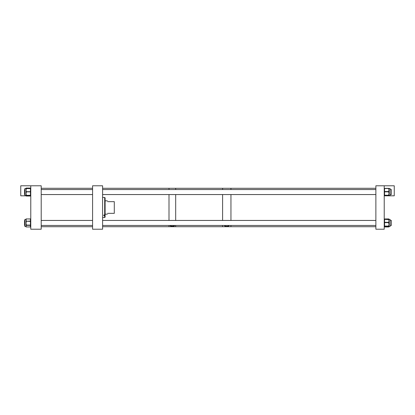 <?xml version="1.0" encoding="UTF-8"?>
<svg xmlns="http://www.w3.org/2000/svg" width="415" height="415" viewBox="0 0 415 415"><rect width="100%" height="100%" fill="white"/><g stroke="black" fill="none" stroke-linecap="round" stroke-linejoin="round"><path stroke-width="0.62" d="M92.581 229.215L102.604 229.215L102.604 185.785L92.581 185.785L92.581 229.215M103.838 214.996L103.838 215.286L105.109 215.286L105.109 217.107L104.694 217.522L104.694 215.769L103.838 215.769L103.838 214.996L104.694 214.996L104.694 197.478L102.604 197.478M105.109 215.286L105.109 197.893L104.694 197.478M105.109 214.669L104.694 214.996M105.109 215.442L104.694 215.769M107.615 213.346C107.319 214.451 107.319 214.451 107.615 213.346L114.296 213.346L114.296 201.654L107.615 201.654C107.319 200.549 107.319 200.549 107.615 201.654M170.109 225.454L170.093 225.553C169.885 226.434 174.803 226.44 174.596 225.553L174.58 225.454M375.876 226.709L230.953 226.709L230.953 225.454L230.953 226.709L222.601 226.709L222.601 225.454L222.601 226.709L175.685 226.709L175.685 225.454L175.685 226.709L169.004 226.709L169.004 225.454L169.004 226.709L102.604 226.709M175.685 220.443L175.685 194.557L175.685 220.443M169.004 220.443L169.004 194.557L169.004 220.443M375.876 188.291L230.953 188.291L230.953 189.546L230.953 188.291L222.601 188.291L222.601 189.546L222.601 188.291L175.685 188.291L175.685 189.546L175.685 188.291L169.004 188.291L169.004 189.546L169.004 188.291L102.604 188.291M222.601 220.443L222.601 194.557L222.601 220.443M224.567 225.693L224.567 225.661C224.37 226.476 229.168 226.481 228.976 225.661L228.904 225.454M230.953 220.443L230.953 194.557L230.953 220.443M384.228 185.785L384.228 229.215L375.876 229.215L375.876 185.785L394.25 185.785L394.25 195.807L384.228 195.807M389.005 219.431L390.126 219.405L390.126 226.491L389.005 226.626A0.332 0.306 180 0 1 388.668 226.938L388.689 226.683M388.99 219.4A0.332 0.27 0 0 0 388.668 219.208L388.668 219.001A0.332 0.27 -0 0 1 389.005 219.27L389.005 226.466L388.668 226.294A0.332 0.332 0 0 0 389.005 225.962M389.005 219.592L384.56 219.348L384.56 222.321L388.668 222.321L389.005 220.837L388.668 219.634M388.668 222.041L389.005 222.243L388.668 222.974L388.668 222.653L384.56 222.653L384.56 226.056L388.668 226.056L389.005 224.354L388.668 222.974M389.005 225.791L388.668 226.253L384.56 226.253L384.56 226.678L389.005 226.491A0.332 0.306 180 0 1 388.668 226.798M389.005 225.599L388.668 225.734M388.954 226.486A0.332 0.332 180 0 1 388.668 226.642M388.865 188.462L390.126 188.509L390.126 195.595L388.668 195.439A0.332 0.332 -0 0 0 389.005 195.107L388.668 195.714A0.332 0.332 180 0 0 388.922 195.6M389.005 188.509L389.005 193.535L388.668 192.171L389.005 192.031M388.668 192.171L388.668 191.849L384.56 191.849L384.56 195.216L388.668 195.216L389.005 195.076L389.005 194.76L388.668 194.894L389.005 193.535L389.005 195.107M389.005 191.424L388.668 191.232L389.005 190.008L388.668 188.778L389.005 188.975M41.21 226.709L92.581 226.709L41.21 226.709L41.21 229.215L41.21 185.785L20.75 185.785L20.75 195.807L26.015 195.807M41.21 229.215L30.772 229.215L30.772 185.785M25.995 219.265L25.995 219.26A0.332 0.275 0 0 1 26.332 218.985L25.995 220.038L25.995 219.457A0.332 0.275 -0 0 1 26.332 219.182M26.332 226.792L26.332 226.974A0.332 0.332 0 0 1 25.995 226.642L25.995 226.154L26.332 226.792A0.332 0.301 180 0 1 25.995 226.491L25.995 226.642A0.332 0.301 0 0 0 26.332 226.943L30.44 226.943L30.44 225.361L26.332 225.361L25.995 226.154L25.995 223.244L26.332 224.738L25.995 224.712L25.995 225.21A0.332 0.301 -0 0 0 26.332 225.511M25.995 191.875L25.995 188.509A0.332 0.316 -0 0 1 26.332 188.213L25.995 188.716M26.332 196.01A0.332 0.316 180 0 1 25.995 195.693L26.332 195.724L26.041 195.6M25.995 226.491L24.874 226.491L24.874 219.405L25.995 219.405L24.874 219.405M25.995 221.439L25.995 220.038L26.332 220.894A0.332 0.275 180 0 0 25.995 221.169M26.332 221.745L25.995 223.244L25.995 221.371L26.332 221.397L25.995 221.719M25.995 195.33L25.995 195.18A0.332 0.332 -0 0 0 26.332 195.512L24.874 195.595L24.874 188.509L26.197 188.472M26.332 188.867L25.995 190.132L26.332 191.683L30.44 191.683L30.44 188.576L26.332 188.576L25.995 189.048L25.995 188.773M25.995 195.18L25.995 193.665L26.332 195.003L25.995 194.853L25.995 195.18M26.332 192.332L25.995 193.665L25.995 191.865L26.332 192.021L26.332 192.332L25.995 192.181M26.332 191.393L25.995 191.574M26.332 195.724L30.44 195.953L30.44 195.683L26.332 195.683A0.332 0.332 0 0 1 26.129 195.615A0.332 0.332 -0 0 0 26.332 195.683L26.332 195.683A0.332 0.332 180 0 1 26.171 195.621M24.874 220.443L24.511 220.443L24.511 225.454L24.874 225.454L24.511 225.454M24.874 189.546L24.511 189.546L24.511 194.557L24.874 194.557M41.21 185.785L41.21 188.291L92.581 188.291M390.126 220.443L391.329 220.443L391.329 225.454L390.126 225.454M390.126 189.546L391.329 189.546L391.329 194.557L390.126 194.557M384.228 219.27A0.332 0.27 0 0 1 384.56 219.001L384.56 218.933A0.332 0.332 0 0 0 384.228 219.27A0.332 0.306 180 0 1 384.56 218.964L388.668 218.933L384.56 219.213L388.668 219.219L389.005 219.551A0.332 0.332 -0 0 0 388.668 219.219L384.56 219.213L384.228 219.551A0.332 0.332 0 0 1 384.56 219.219A0.332 0.332 0 0 0 384.228 219.551M388.668 226.294L388.668 226.253A0.332 0.332 -0 0 0 389.005 225.921M384.56 226.056L384.56 226.253A0.332 0.332 -0 0 1 384.228 225.921L384.56 226.056M384.56 222.321L384.56 222.653L384.228 222.523L384.56 222.321M388.668 222.653L388.668 222.321L389.005 222.523L388.668 222.653M384.56 226.678L384.56 226.678A0.332 0.332 -0 0 1 384.228 226.346A0.332 0.332 0 0 0 384.56 226.683L384.56 226.964L388.668 226.964L384.56 226.938A0.332 0.306 180 0 1 384.228 226.626A0.332 0.332 0 0 0 384.56 226.964M388.668 226.678L388.668 226.678A0.332 0.332 180 0 0 388.964 226.507A0.332 0.332 0 0 1 388.668 226.683L384.56 226.683M384.56 218.964L388.668 218.933A0.332 0.332 0 0 1 389.005 219.27A0.332 0.306 -0 0 0 388.668 218.964M388.668 195.439L384.56 195.408L384.56 195.745L388.668 195.714M389.005 195.076A0.332 0.332 180 0 1 388.668 195.408L388.668 194.894M388.668 188.778L388.668 188.493L384.56 188.493L384.56 191.517L388.668 191.517L388.668 191.232M384.56 188.353L388.668 188.353L389.005 188.685A0.332 0.332 -0 0 0 388.668 188.353L384.56 188.353L384.228 188.685A0.332 0.332 180 0 1 384.56 188.353A0.332 0.332 0 0 0 384.228 188.685M384.56 191.517L384.56 191.849L384.228 191.709L384.56 191.517M388.668 191.849L388.668 191.517L389.005 191.709L388.668 191.849M384.56 195.745L384.56 195.745A0.332 0.332 180 0 1 384.228 195.413A0.332 0.332 0 0 0 384.56 195.75L388.668 195.745A0.332 0.332 0 0 0 388.938 195.61A0.332 0.332 180 0 1 388.668 195.745M384.56 195.216L384.56 195.408A0.332 0.332 180 0 1 384.228 195.076L384.56 195.216M26.332 196.03A0.332 0.332 0 0 1 25.995 195.693L26.332 196.03L30.44 196.03L30.772 195.693A0.332 0.316 180 0 1 30.44 196.01M30.772 188.758A0.332 0.332 0 0 0 30.44 188.42L30.44 188.42A0.332 0.332 -0 0 1 30.772 188.758L30.44 188.42L26.332 188.42A0.332 0.332 0 0 0 25.995 188.758A0.332 0.332 180 0 1 26.332 188.42L30.44 188.42L30.44 188.094L26.332 188.213M30.44 188.094L30.44 188.094A0.332 0.316 180 0 1 30.772 188.405A0.332 0.332 0 0 0 30.44 188.073L26.332 188.073A0.332 0.332 0 0 0 25.995 188.405A0.332 0.316 0 0 1 26.332 188.094M26.332 224.738L26.332 225.091L30.44 225.091L30.44 218.985L26.332 218.923A0.332 0.332 0 0 0 25.995 219.26A0.332 0.301 180 0 1 26.332 218.954L30.44 218.923L26.332 218.954M26.332 221.226L30.772 221.371A0.332 0.275 0 0 0 30.44 221.096L26.332 221.226M26.332 220.894L26.332 221.096A0.332 0.275 0 0 0 25.995 221.371M30.772 219.26A0.332 0.275 -0 0 0 30.44 218.985L30.44 218.923A0.332 0.332 0 0 1 30.772 219.26A0.332 0.301 0 0 0 30.44 218.954M30.44 225.361L30.772 225.06A0.332 0.301 0 0 1 30.44 225.361M26.332 225.091L26.332 225.361A0.332 0.301 0 0 1 25.995 225.06L26.332 225.091M30.44 226.943L30.44 226.943A0.332 0.301 0 0 0 30.772 226.642A0.332 0.332 0 0 1 30.44 226.974L26.332 226.943M26.332 195.003L26.332 195.315L30.44 195.315L30.44 191.683L30.772 191.865L25.995 191.865M26.332 195.683L30.44 195.683L26.332 195.512M26.332 188.42L25.995 188.758M30.44 195.496L30.772 195.164A0.332 0.332 -0 0 1 30.44 195.496M26.332 195.315L26.332 195.496A0.332 0.332 -0 0 1 25.995 195.164L26.332 195.315M30.44 195.683L30.44 195.683A0.332 0.332 -0 0 0 30.772 195.346A0.332 0.332 0 0 1 30.44 195.683M104.694 217.522L102.604 217.522M105.109 214.182L107.392 214.182M105.109 200.819L107.392 200.819M389.005 219.551A0.332 0.332 0 0 0 388.668 219.213M388.668 226.964A0.332 0.332 0 0 0 389.005 226.626M389.005 188.685A0.332 0.332 0 0 0 388.668 188.353M30.44 196.03A0.332 0.332 0 0 0 30.772 195.693M92.581 220.443L41.21 220.443M92.581 225.454L41.21 225.454M92.581 194.557L41.21 194.557M92.581 189.546L41.21 189.546M375.876 225.454L102.604 225.454M375.876 220.443L102.604 220.443M375.876 194.557L102.604 194.557M375.876 189.546L102.604 189.546"/></g></svg>
